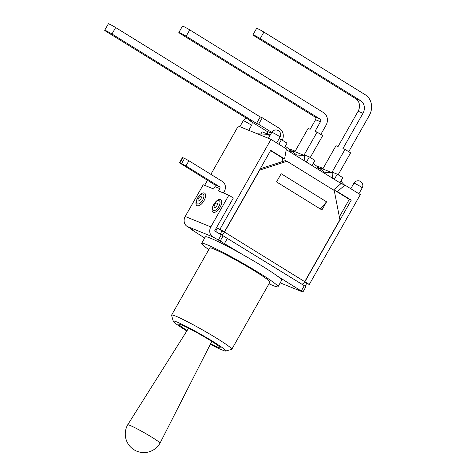 <?xml version="1.0" encoding="UTF-8"?>
<svg xmlns="http://www.w3.org/2000/svg" width="476" height="476" viewBox="0 0 476 476"><rect width="100%" height="100%" fill="white"/><g stroke="black" fill="none" stroke-linecap="round" stroke-linejoin="round"><path stroke-width="0.71" d="M208.803 249.597A43.899 3.064 29.6 0 1 201.657 243.367L205.334 236.893A43.899 3.064 29.6 0 1 242.32 254.392A43.899 3.064 29.6 0 1 277.395 276.086A43.899 3.064 29.6 0 1 281.673 280.263L277.996 286.736A43.899 3.064 29.6 0 1 272.784 285.433A43.899 3.064 29.6 0 1 268.988 283.785M187.11 330.528A23.782 1.66 29.6 0 1 178.845 324.257A23.782 1.66 29.6 0 1 200.336 334.563A23.782 1.66 29.6 0 1 220.198 347.754A23.782 1.66 29.6 0 1 217.371 347.046A23.782 1.66 29.6 0 1 210.576 343.856M225.66 351.02L231.616 349.396A34.611 2.416 -150.4 0 0 231.776 349.295A34.611 2.416 -150.4 0 0 202.877 330.1A34.611 2.416 -150.4 0 0 171.592 315.1A34.611 2.416 -150.4 0 0 171.58 315.29L173.234 321.246A30.22 2.106 29.6 0 1 200.563 334.17A30.22 2.106 29.6 0 1 225.66 351.02A30.22 2.106 29.6 0 1 224.267 350.794L219.371 348.801A30.22 2.106 29.6 0 1 210.344 344.321M186.836 330.969A30.22 2.106 29.6 0 1 173.234 321.246M171.592 315.1L209.737 247.954A34.611 2.416 29.6 0 1 241.017 262.954A34.611 2.416 29.6 0 1 269.922 282.149L231.776 349.295M201.657 243.367A43.899 3.064 29.6 0 1 241.338 262.389A43.899 3.064 29.6 0 1 277.996 286.736M127.693 424.812A18.588 1.297 29.6 0 1 127.699 424.812A18.588 1.297 29.6 0 1 129.9 425.365A18.588 1.297 29.6 0 1 148.375 435.118A18.588 1.297 29.6 0 1 160.013 443.174L160.013 443.174A18.588 18.588 0 0 1 134.672 450.153A18.588 18.588 0 0 1 127.693 424.812L188.573 328.208M277.395 276.086L302.903 292.038L280.197 282.863M302.903 292.038L305.86 286.832L304.289 285.683L223.137 235.834L220.18 241.04L242.32 254.392M220.18 241.04L212.754 236.858A7.461 6.569 -67.8 0 1 210.826 226.915L228.855 195.184L233.359 197.968L214.611 230.973L223.137 235.834L215.574 231.366L217.377 228.194L222.923 231.378M228.855 195.184L218.49 190.965L219.823 188.615A1.464 1.285 112.2 0 0 219.448 186.669L214.551 184.676A1.464 1.285 -67.8 0 1 214.932 186.622L213.599 188.972L203.234 184.753L185.206 216.485A7.461 6.569 112.2 0 0 187.133 226.421L192.625 229.819L190.692 229.033L190.864 228.73M204.686 238.03L190.692 229.033M218.246 240.255L221.203 235.049M204.388 193.036A7.319 3.439 121.7 0 1 201.77 203.692A7.319 3.439 121.7 0 1 196.195 201.419A7.319 3.439 121.7 0 1 204.388 193.036M220.483 199.593A7.319 3.439 121.7 0 1 217.865 210.249A7.319 3.439 121.7 0 1 212.29 207.976A7.319 3.439 121.7 0 1 220.483 199.593M219.448 186.669L185.938 165.945L188.895 160.739L184.539 158.389L181.582 163.589L185.938 165.945M181.582 163.589L179.904 162.911L182.861 157.705L182.427 157.598L179.47 162.798L179.904 162.911M214.551 184.676L179.47 162.798M188.895 160.739L222.399 181.463A7.461 6.569 -67.8 0 1 224.327 191.4L223.434 192.976M182.861 157.705L184.539 158.389M214.611 230.973L215.574 231.366M334.325 179.351L337.246 174.204L332.099 172.11L345.005 149.387L342.946 148.548L362.992 113.264A9.514 8.372 112.2 0 0 360.534 100.597L260.229 38.568L263.906 32.094L365.312 94.801A15.512 13.649 -67.8 0 1 369.317 115.46L348.729 151.695M263.906 32.094A5.563 0.387 -150.4 0 0 256.623 28.352L252.946 34.825A5.563 0.387 29.6 0 1 260.229 38.568M317.284 167.487L317.932 166.344L323.085 168.439L335.991 145.721L338.049 146.56L358.095 111.271L362.992 113.264M360.534 100.597L355.643 98.603A9.514 8.372 -67.8 0 1 358.095 111.271M355.643 98.603L255.332 36.575A5.563 0.387 29.6 0 1 252.946 34.825M306.419 162.09L309.34 156.949L304.194 154.855L317.099 132.132L315.041 131.293L320.485 121.707A2.047 1.803 112.2 0 0 319.955 118.982L186.134 36.23L189.74 29.881L323.561 112.633A9.514 8.372 -67.8 0 1 326.012 125.301L320.824 134.434M310.251 157.514L322.704 135.595L317.099 132.132M312.024 165.559L314.945 160.412L309.34 156.949M319.955 118.982L315.058 116.989A2.047 1.803 -67.8 0 1 315.588 119.72L320.485 121.707M315.058 116.989L181.243 34.236A5.563 0.387 29.6 0 1 178.857 32.487A5.563 0.387 29.6 0 1 186.134 36.23M271.754 132.387L258.617 124.266L256.558 123.427L111.973 34.016L115.65 27.543L260.235 116.953L262.294 117.792L279.436 128.395A9.514 8.372 -67.8 0 1 282.31 140.236M271.362 133.078L266.744 131.197A2.047 1.803 -67.8 0 1 267.274 133.923L262.121 131.828L260.753 134.238M266.744 131.197L249.602 120.595L249.787 120.273M284.464 147.697L287.04 143.157L281.435 139.694L279.085 138.736M249.602 120.595L251.667 121.434L107.082 32.023A5.563 0.387 29.6 0 1 104.69 30.274A5.563 0.387 29.6 0 1 111.973 34.016M189.74 29.881A5.563 0.387 -150.4 0 0 182.463 26.138L178.857 32.487M115.65 27.543A5.563 0.387 -150.4 0 0 108.367 23.8L104.69 30.274M289.378 150.226L290.027 149.083L295.18 151.184L308.085 128.46L310.144 129.299L315.588 119.72M305.449 161.489A19.022 8.937 -58.3 0 1 304.348 155.539L294.442 151.511L290.58 151.225M269.916 135.624L266.536 134.25L257.343 133.815M276.836 142.699A19.022 8.937 -58.3 0 0 276.961 143.056M278.859 144.228L281.435 139.694M333.355 178.75A19.022 8.937 -58.3 0 1 332.254 172.8L324.567 172.235L313.232 163.429M344.017 184.724L340.905 181.1M304.348 155.539L296.661 154.98L285.326 146.174M318.486 168.48L322.353 168.766L332.254 172.8M260.235 116.953L256.558 123.427M262.294 117.792L258.617 124.266M338.156 174.769L350.61 152.855L345.005 149.387M339.929 182.814L342.851 177.673L337.246 174.204M276.538 181.903L281.179 173.74L326.554 201.8L321.913 209.964L276.538 181.903M220.138 234.186L221.941 231.015M304.473 282.054L306.699 283.428L305.116 286.213M260.247 168.766L285.386 160.614L286.998 161.269L259.7 170.116L224.511 232.062A3.659 1.72 121.7 0 1 221.102 234.579M301.921 284.22A3.659 1.72 -58.3 0 0 304.717 281.661L339.906 219.716L334.241 190.489L286.998 161.269M320.449 209.059L326.554 201.8M222.584 231.276L224.351 231.961L270.713 150.345L284.594 158.93L286.385 148.887L271.005 139.373L219.954 229.242L224.351 231.961M217.377 228.194L219.954 229.242M286.255 149.619L341.084 183.528L344.945 185.099L337.365 191.56L351.246 200.146L304.884 281.762L309.275 284.475L306.699 283.428M320.217 208.916L321.08 207.947M210.874 174.335L238.303 126.057L271.005 139.373M344.945 185.099L360.326 194.613L309.275 284.475M207.482 180.303L204.632 185.325M282.03 161.703L282.667 158.139L284.594 158.93M337.365 191.56L335.431 190.775L334.455 191.602M333.474 190.013L341.084 183.528M351.246 200.146L349.313 199.361L335.431 190.775M282.667 158.139L270.541 150.642M339.358 216.889L349.313 199.361M187.133 226.421L212.754 236.858M200.943 196.487A2.558 1.202 121.7 0 1 200.033 200.212A2.558 1.202 121.7 0 1 198.081 199.414A2.558 1.202 121.7 0 1 200.943 196.487M202.984 194.125A5.647 2.654 -58.3 0 0 196.659 200.598A5.647 2.654 -58.3 0 0 200.961 202.348A5.647 2.654 -58.3 0 0 202.984 194.125M217.038 203.044A2.558 1.202 121.7 0 1 216.128 206.762A2.558 1.202 121.7 0 1 214.176 205.971A2.558 1.202 121.7 0 1 217.038 203.044M219.079 200.676A5.647 2.654 -58.3 0 0 212.754 207.149A5.647 2.654 -58.3 0 0 217.056 208.905A5.647 2.654 -58.3 0 0 219.079 200.676M224.535 243.391L227.492 238.19M304.289 285.683L301.332 290.884M210.826 226.915L185.206 216.485M214.932 186.622L219.823 188.615M267.274 133.923L270.201 135.119M304.717 281.661L224.511 232.062M246.723 118.381A4.754 4.754 0 0 0 243.254 120.737A4.754 0.333 29.6 0 1 247.556 122.802A4.754 0.333 29.6 0 1 251.524 125.438A4.754 4.754 0 0 0 252.042 122.106M353.954 183.177A4.754 0.333 29.6 0 1 358.255 185.235A4.754 0.333 29.6 0 1 362.224 187.871A4.754 4.754 0 0 0 360.439 181.386A4.754 4.754 0 0 0 353.954 183.177L350.8 188.722M271.772 132.352A4.754 0.333 29.6 0 1 276.074 134.41A4.754 0.333 29.6 0 1 280.043 137.052A4.754 4.754 0 0 0 278.258 130.567A4.754 4.754 0 0 0 271.772 132.352L268.393 138.308M211.82 341.417L160.013 443.174M190.257 228.926L190.495 228.504M248.752 130.311L251.524 125.438M239.868 126.693L243.254 120.737M358.898 193.726L362.224 187.871M276.717 142.907L280.043 137.052"/></g></svg>
